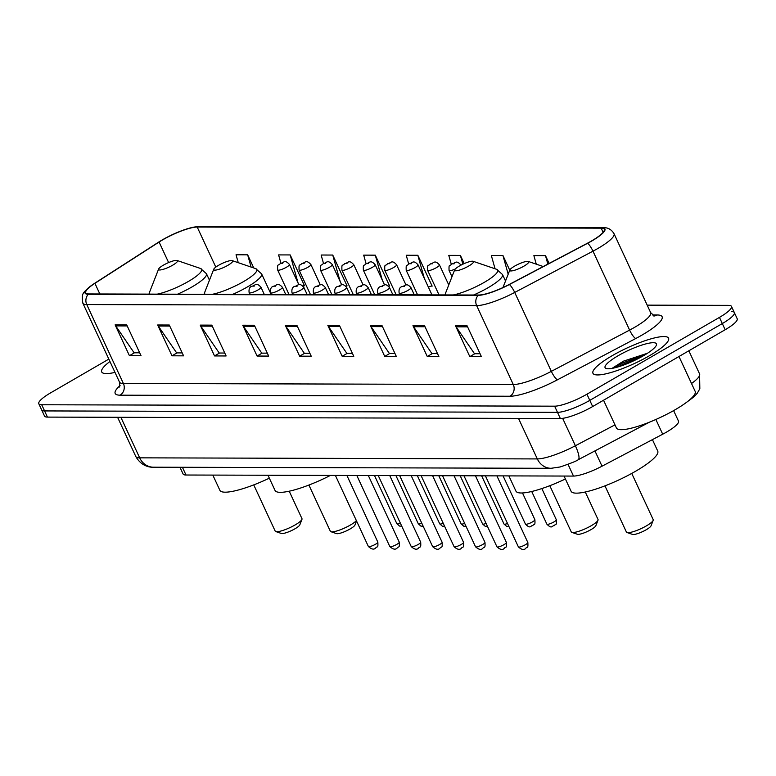 <?xml version="1.0" encoding="UTF-8"?>
<svg xmlns="http://www.w3.org/2000/svg" width="776" height="776" viewBox="0 0 776 776"><rect width="100%" height="100%" fill="white"/><g stroke="black" fill="none" stroke-linecap="round" stroke-linejoin="round"><path stroke-width="1.16" d="M673.616 410.611L678.496 421.125A26.044 5.374 155.1 0 1 662.704 434.211L602.03 466.192A26.044 5.374 155.1 0 1 573.493 476.076L186.007 475.019A26.044 5.374 155.1 0 1 183.088 473.981L179.974 467.278M108.824 359.113L50.828 392.734A26.044 5.374 -24.9 0 0 38.8 403.733L44.523 416.062A26.044 5.374 -24.9 0 0 47.443 417.1L560.35 418.506A26.044 5.374 -24.9 0 0 592.66 406.537L725.172 329.732A26.044 5.374 -24.9 0 0 737.2 318.732L734.338 312.563A26.044 5.374 -24.9 0 0 731.419 311.535M41.662 409.903A26.044 5.374 -24.9 0 0 44.581 410.931L557.488 412.337A26.044 5.374 -24.9 0 0 589.799 400.368L722.31 323.563A26.044 5.374 -24.9 0 0 734.338 312.563A26.044 5.374 -24.9 0 1 722.31 323.563L589.799 400.368A26.044 5.374 -24.9 0 1 557.488 412.337L44.581 410.931A26.044 5.374 -24.9 0 1 41.662 409.903M109.94 361.5A41.681 8.594 -24.9 0 0 101.714 371.937A41.681 8.594 -24.9 0 0 114.993 372.393A41.681 8.594 -24.9 0 1 101.714 371.937A41.681 8.594 -24.9 0 1 109.94 361.5M612.196 355.689A41.681 8.594 -24.9 0 0 592.951 373.285A41.681 8.594 -24.9 0 0 649.328 355.796A41.681 8.594 -24.9 0 0 668.563 338.19A41.681 8.594 -24.9 0 0 612.196 355.689A41.681 8.594 -24.9 0 0 592.951 373.285A41.681 8.594 -24.9 0 0 649.328 355.796A41.681 8.594 -24.9 0 0 668.563 338.19A41.681 8.594 -24.9 0 0 612.196 355.689M162.737 239.813A27.79 5.733 155.1 0 1 197.201 227.048L601.187 228.154A27.79 5.733 155.1 0 1 604.3 229.259A27.79 5.733 155.1 0 1 587.451 243.218L509.182 284.482A27.79 5.733 155.1 0 1 478.743 295.025L88.842 293.949A27.79 5.733 155.1 0 1 85.729 292.853A27.79 5.733 155.1 0 1 94.905 283.337L159.09 242.034A27.79 5.733 155.1 0 1 162.737 239.813M162.436 239.813A28.479 5.869 -24.9 0 0 158.692 242.093L94.507 283.395A28.479 5.869 -24.9 0 0 91.287 285.597A28.479 5.869 -24.9 0 0 88.289 294.269L478.191 295.346A28.479 5.869 -24.9 0 0 509.395 284.53L587.665 243.266A28.479 5.869 -24.9 0 0 601.74 227.834L197.754 226.728A28.479 5.869 -24.9 0 0 191.197 227.707A28.479 5.869 -24.9 0 0 162.436 239.813M632.721 360.045A34.736 7.159 155.1 0 1 644.419 355.156M303.494 285.762L304.502 285.762L290.195 254.935L278.594 254.906L280.912 263.171M346.038 285.878L347.056 285.878L332.739 255.052L321.138 255.023L323.495 263.433M388.592 285.995L389.6 285.995L375.293 255.168L363.692 255.139L366.088 263.704M431.136 286.111L432.145 286.111L417.837 255.285L406.236 255.255L408.68 263.976M38.8 403.733A26.044 5.374 -24.9 0 0 41.72 404.762L554.627 406.178A26.044 5.374 -24.9 0 0 586.937 394.208L719.449 317.394A26.044 5.374 -24.9 0 0 731.477 306.404A26.044 5.374 -24.9 0 0 728.557 305.366L647.184 305.143M382.015 325.61L396.323 356.436L384.721 356.397L370.414 325.571L382.015 325.61M424.559 325.726L438.876 356.553L427.266 356.514L412.958 325.687L424.559 325.726M467.113 325.842L481.421 356.669L469.82 356.63L455.512 325.804L467.113 325.842M254.373 325.251L268.68 356.077L257.079 356.048L242.762 325.222L254.373 325.251M211.819 325.134L226.126 355.961L214.525 355.932L200.218 325.105L211.819 325.134M169.275 325.018L183.582 355.845L171.981 355.815L157.664 324.989L169.275 325.018M126.721 324.901L141.028 355.728L129.427 355.699L115.12 324.872L126.721 324.901M339.471 325.483L353.778 356.32L342.168 356.281L327.86 325.454L339.471 325.483M296.917 325.367L311.225 356.194L299.623 356.165L285.316 325.338L296.917 325.367M509.754 270.203L502.935 255.517L491.334 255.488L495.059 268.777M549.107 263.433L545.489 255.634L533.878 255.605L536.284 264.18M253.752 267.972L247.651 254.819L236.04 254.79L238.261 262.695M464.193 263.597L460.391 255.401L448.78 255.372L451.283 264.267M299.623 356.165L304.648 353.255M309.866 353.264L304.308 353.255L285.898 326.366A6.945 6.218 -89.8 0 1 285.316 325.338M342.168 356.281L347.202 353.371M352.411 353.381L346.853 353.371L328.442 326.483A6.945 6.218 -89.8 0 1 327.86 325.454M129.427 355.699L134.452 352.789M139.67 352.799L134.112 352.789L115.702 325.891A6.945 6.218 -89.8 0 1 115.12 324.872M171.981 355.815L177.006 352.905M182.224 352.915L176.666 352.905L158.246 326.007A6.945 6.218 -89.8 0 1 157.664 324.989M214.525 355.932L219.55 353.022M224.768 353.031L219.21 353.022L200.8 326.124A6.945 6.218 -89.8 0 1 200.218 325.105M257.079 356.048L262.104 353.138M267.322 353.148L261.764 353.138L243.344 326.24A6.945 6.218 -89.8 0 1 242.762 325.222M469.82 356.63L474.844 353.72M480.063 353.73L474.505 353.72L456.084 326.832A6.945 6.218 -89.8 0 1 455.512 325.804M427.266 356.514L432.3 353.604M437.509 353.613L431.951 353.604L413.54 326.715A6.945 6.218 -89.8 0 1 412.958 325.687M384.721 356.397L389.746 353.487M394.965 353.497L389.406 353.487L370.996 326.599A6.945 6.218 -89.8 0 1 370.414 325.571M417.837 255.285L424.336 278.419M428.352 287.081L432.009 285.801M375.293 255.168L382.258 279.99M388.378 286.063L389.455 285.684M332.739 255.052L340.179 281.552M345.611 286.024L346.911 285.568M290.195 254.935L298.1 283.124M302.844 285.985L304.357 285.452M247.651 254.819L251.085 267.06M460.391 255.401L462.855 264.209M502.935 255.517L508.183 274.219M545.489 255.634L547.856 264.092M253.742 484.893L275.199 531.114A14.763 3.046 -24.9 0 0 275.771 531.56L281.329 533.452A10.418 2.153 -24.9 0 0 295.016 528.766A10.418 2.153 -24.9 0 0 299.808 524.877L301.942 519.406A14.763 3.046 -24.9 0 0 301.98 518.688L289.215 491.198M275.771 531.56A14.763 3.046 -24.9 0 0 295.161 524.915A14.763 3.046 -24.9 0 0 301.942 519.406M172.67 265.198A10.418 2.153 -24.9 0 0 177.083 260.484A10.418 2.153 -24.9 0 0 163.387 265.169A10.418 2.153 -24.9 0 0 158.605 269.068A10.418 2.153 -24.9 0 0 162.766 269.466A10.418 2.153 -24.9 0 0 172.67 265.198M212.818 475.087L219.87 490.286A47.753 9.845 -24.9 0 0 269.34 478.171M308.897 485.048L330.353 531.269A14.763 3.046 -24.9 0 0 330.925 531.705L336.483 533.607A10.418 2.153 -24.9 0 0 350.18 528.922A10.418 2.153 -24.9 0 0 354.962 525.032L356.543 520.987M330.925 531.705A14.763 3.046 -24.9 0 0 350.325 525.071A14.763 3.046 -24.9 0 0 356.378 520.638M227.834 265.353A10.418 2.153 -24.9 0 0 232.237 260.639A10.418 2.153 -24.9 0 0 218.551 265.324A10.418 2.153 -24.9 0 0 213.759 269.214A10.418 2.153 -24.9 0 0 217.92 269.621A10.418 2.153 -24.9 0 0 227.834 265.353M267.972 475.242L275.034 490.442A47.753 9.845 -24.9 0 0 330.401 475.416M549.806 485.708L571.262 531.929A14.763 3.046 -24.9 0 0 571.834 532.375L577.393 534.266A10.418 2.153 -24.9 0 0 591.079 529.581A10.418 2.153 -24.9 0 0 595.861 525.692L598.005 520.221A14.763 3.046 -24.9 0 0 598.034 519.503L585.279 492.003M571.834 532.375A14.763 3.046 -24.9 0 0 591.225 525.73A14.763 3.046 -24.9 0 0 598.005 520.221M468.733 266.013A10.418 2.153 -24.9 0 0 473.137 261.299A10.418 2.153 -24.9 0 0 459.45 265.984A10.418 2.153 -24.9 0 0 454.658 269.873A10.418 2.153 -24.9 0 0 458.82 270.281A10.418 2.153 -24.9 0 0 468.733 266.013M508.872 475.901L515.933 491.101A47.753 9.845 -24.9 0 0 565.394 478.986M604.96 485.854L626.416 532.084A14.763 3.046 -24.9 0 0 626.989 532.52L632.547 534.422A10.418 2.153 -24.9 0 0 646.233 529.736A10.418 2.153 -24.9 0 0 651.025 525.837L653.169 520.376A14.763 3.046 -24.9 0 0 653.198 519.648L631.742 473.428M626.989 532.52A14.763 3.046 -24.9 0 0 646.379 525.885A14.763 3.046 -24.9 0 0 653.169 520.376M523.897 266.168A10.418 2.153 -24.9 0 0 528.301 261.454A10.418 2.153 -24.9 0 0 514.604 266.139A10.418 2.153 -24.9 0 0 509.822 270.029A10.418 2.153 -24.9 0 0 513.984 270.436A10.418 2.153 -24.9 0 0 523.897 266.168M564.036 476.057L571.087 491.256A47.753 9.845 -24.9 0 0 635.68 471.207A47.753 9.845 -24.9 0 0 657.728 451.04L652.422 439.623M603.544 400.232L616.425 427.964A43.417 8.953 -24.9 0 0 675.139 409.738A43.417 8.953 -24.9 0 0 695.18 391.405L678.981 356.504M618.152 355.709A28.314 5.839 -24.9 0 0 606.172 368.513A28.314 5.839 -24.9 0 0 643.372 355.777A28.314 5.839 -24.9 0 0 656.38 345.204A28.314 5.839 -24.9 0 0 645.079 344.108A28.314 5.839 -24.9 0 0 618.152 355.709M647.475 353.255L623.419 361.17L612.594 368.018M618.026 366.922L623.273 364.157L640.51 357.377M613.573 368.086L622.711 362.925L645.108 354.748M182.418 467.278L186.007 475.019M568.051 464.358L573.493 476.076M594.93 450.904L602.03 466.192M655.865 419.486L662.704 434.211M47.443 417.1L41.72 404.762M725.172 329.732L719.449 317.394M592.66 406.537L586.937 394.208M560.35 418.506L554.627 406.178M153.435 467.2A17.363 15.549 -89.8 0 1 139.67 457.84L537.322 458.926A34.736 7.159 -24.9 0 0 575.375 445.744A17.363 4.055 62.2 0 1 578.256 459.702C576.84 460.915 570.797 463.34 560.146 466.968L551.086 468.297L153.435 467.2C151.204 467.433 141.717 467.055 135.781 456.463A34.736 7.159 -24.9 0 0 139.67 457.84L120.862 417.294M691.513 383.509A34.736 7.159 -24.9 0 0 699.583 373.925L688.846 350.791M614.98 424.87L575.375 445.744L562.648 418.332M551.086 468.297A17.363 15.549 -89.8 0 1 537.322 458.926L518.504 418.39M197.201 227.048L215.806 267.109M652.432 314.959L657.253 314.978A8.681 7.77 -89.8 0 1 654.149 315.939M657.253 314.978A43.417 8.953 155.1 0 1 642.082 335.028A43.417 8.953 155.1 0 1 635.796 338.501L557.527 379.765A43.417 8.953 155.1 0 1 509.968 396.245L120.067 395.178A43.417 8.953 155.1 0 1 120.086 385.546M587.665 243.266A8.681 2.027 62.2 0 1 592.98 251.172L629.608 330.091A34.736 7.159 -24.9 0 0 634.632 327.317A34.736 7.159 -24.9 0 0 650.666 312.65L654.352 315.987L653.654 315.948M478.191 295.346A8.681 7.77 90.2 0 0 476.658 305.618L86.757 304.551A8.681 7.77 -89.8 0 1 88.289 294.269M509.395 284.53A8.681 2.027 62.2 0 1 514.711 292.445A34.736 7.159 155.1 0 1 476.658 305.618L513.285 384.537A34.736 7.159 -24.9 0 0 551.338 371.355L629.608 330.091A8.681 2.027 -117.8 0 0 635.796 338.501M120.067 395.178A8.681 7.77 -89.8 0 0 123.384 383.47L86.757 304.551A34.736 7.159 155.1 0 1 82.857 303.173L119.494 382.093A34.736 7.159 -24.9 0 0 123.384 383.47L513.285 384.537A8.681 7.77 -89.8 0 1 509.968 396.245M601.74 227.834A8.681 7.77 -89.8 0 1 603.262 227.669C607.918 227.465 611.507 229.483 614.039 233.731A34.736 7.159 155.1 0 1 592.98 251.172L514.711 292.445L551.338 371.355A8.681 2.027 -117.8 0 0 557.527 379.765M191.197 227.707L199.286 226.563A8.681 7.77 90.2 0 0 197.754 226.728M601.187 228.154L603.136 232.354M159.09 242.034L168.625 262.569M94.905 283.337L99.842 293.978M297.392 326.395L285.898 326.366M254.848 326.279L243.344 326.24M212.294 326.162L200.8 326.124M169.75 326.046L158.246 326.007M127.196 325.93L115.702 325.891M339.936 326.512L328.442 326.483M382.49 326.628L370.996 326.599M425.035 326.745L413.54 326.715M467.589 326.861L456.084 326.832M157.218 294.143A28.712 5.917 -24.9 0 0 188.364 281.455A28.712 5.917 -24.9 0 0 200.509 268.477L177.083 260.484M177.539 294.191A31.263 6.45 -24.9 0 0 192.021 286.916A31.263 6.45 -24.9 0 0 206.455 273.715L200.509 268.477M149.011 294.114L149.584 292.115A28.712 5.917 -24.9 0 0 150.078 294.123M212.372 294.288A28.712 5.917 -24.9 0 0 243.519 281.61A28.712 5.917 -24.9 0 0 255.663 268.622L232.237 260.639M232.693 294.346A31.263 6.45 -24.9 0 0 247.185 287.062A31.263 6.45 -24.9 0 0 261.609 273.86L255.663 268.622M204.166 294.269L204.738 292.261A28.712 5.917 -24.9 0 0 205.242 294.269M453.271 294.958A28.712 5.917 -24.9 0 0 484.418 282.27A28.712 5.917 -24.9 0 0 496.562 269.291L473.137 261.299M473.593 295.006A31.263 6.45 -24.9 0 0 488.085 287.721A31.263 6.45 -24.9 0 0 502.508 274.529L496.562 269.291M445.075 294.928L445.647 292.921A28.712 5.917 -24.9 0 0 446.142 294.938M401.764 526.196L399.465 526.05L396.866 523.722A5.209 1.077 -24.9 0 0 400.377 523.208M286.441 267.225A6.509 1.339 155.1 0 1 277.633 269.951C277.391 262.754 277.973 266.478 280.398 263.452C283.754 263.171 284.365 258.845 289.448 264.47A6.509 1.339 155.1 0 1 286.441 267.225M280.786 263.355L282.716 263.365L280.786 263.355M423.192 526.254L420.902 526.109L418.293 523.79A5.209 1.077 -24.9 0 0 421.805 523.267M307.868 267.284A6.509 1.339 155.1 0 1 299.061 270.009C298.828 262.812 299.41 266.537 301.825 263.51C305.181 263.229 305.793 258.903 310.875 264.529A6.509 1.339 155.1 0 1 307.868 267.284M302.213 263.413L304.144 263.423L302.213 263.413M444.629 526.312L442.33 526.167L439.72 523.848A5.209 1.077 -24.9 0 0 443.232 523.325M329.296 267.342A6.509 1.339 155.1 0 1 320.488 270.077C320.255 262.87 320.837 266.595 323.252 263.568C326.609 263.287 327.23 258.961 332.303 264.587A6.509 1.339 155.1 0 1 329.296 267.342M323.64 263.471L325.571 263.481L323.64 263.471M466.056 526.37L463.757 526.225L461.148 523.907A5.209 1.077 -24.9 0 0 464.669 523.383M350.723 267.4A6.509 1.339 155.1 0 1 341.915 270.135C341.683 262.928 342.264 266.653 344.68 263.627C348.046 263.345 348.657 259.019 353.73 264.645A6.509 1.339 155.1 0 1 350.723 267.4M345.068 263.53L347.008 263.539L345.068 263.53M487.483 526.429L485.184 526.283L482.585 523.965A5.209 1.077 -24.9 0 0 486.096 523.441M372.16 267.458A6.509 1.339 155.1 0 1 363.352 270.194C363.11 262.986 363.692 266.711 366.107 263.695C369.473 263.404 370.084 259.077 375.167 264.703A6.509 1.339 155.1 0 1 372.16 267.458M366.495 263.597L368.435 263.597L366.495 263.597M508.91 526.497L506.612 526.341L504.012 524.023A5.209 1.077 -24.9 0 0 507.523 523.499M393.587 267.516A6.509 1.339 155.1 0 1 384.78 270.252C384.537 263.045 385.119 266.769 387.544 263.753C390.9 263.471 391.511 259.135 396.594 264.761A6.509 1.339 155.1 0 1 393.587 267.516M387.932 263.656L389.862 263.656L387.932 263.656M534.887 519.697C535.333 526.574 534.14 523.373 532.724 525.643C530.542 525.352 530.706 529.504 525.439 524.081A5.209 1.077 -24.9 0 0 532.481 521.889A5.209 1.077 -24.9 0 0 534.887 519.697L522.49 492.973M415.014 267.575A6.509 1.339 155.1 0 1 406.207 270.31C405.964 263.103 406.556 266.837 408.971 263.811C412.328 263.53 412.939 259.194 418.022 264.82A6.509 1.339 155.1 0 1 415.014 267.575M409.359 263.714L411.29 263.714L409.359 263.714M556.324 519.755C556.761 526.632 555.567 523.431 554.161 525.701C551.969 525.41 552.134 529.562 546.867 524.139A5.209 1.077 -24.9 0 0 553.918 521.947A5.209 1.077 -24.9 0 0 556.324 519.755L541.842 488.57M436.442 267.633A6.509 1.339 155.1 0 1 427.634 270.368C427.401 263.161 427.983 266.895 430.399 263.869C433.755 263.588 434.366 259.262 439.449 264.888A6.509 1.339 155.1 0 1 436.442 267.633M430.787 263.772L432.717 263.772L430.787 263.772M455.25 269.03A6.509 1.339 155.1 0 1 449.061 270.426C448.829 263.219 449.411 266.954 451.826 263.927C455.182 263.646 455.803 259.32 460.876 264.946A6.509 1.339 155.1 0 1 460.886 265.188M452.214 263.83L454.154 263.83L452.214 263.83M375.419 544.296A5.209 1.077 -24.9 0 0 377.825 542.094C378.271 548.971 377.078 545.77 375.662 548.04C373.964 549.854 371.529 549.34 368.377 546.479A5.209 1.077 -24.9 0 0 375.419 544.296M264.306 294.434L260.959 287.227A6.509 1.339 155.1 0 1 257.952 289.972A6.509 1.339 155.1 0 1 249.145 292.707L249.93 294.395M254.227 286.111L252.297 286.111L254.227 286.111M396.856 544.354A5.209 1.077 -24.9 0 0 399.252 542.152C399.698 549.03 398.505 545.829 397.099 548.098C395.391 549.912 392.966 549.398 389.804 546.537A5.209 1.077 -24.9 0 0 396.856 544.354M285.733 294.492L282.386 287.285A6.509 1.339 155.1 0 1 279.379 290.03A6.509 1.339 155.1 0 1 270.572 292.765L271.358 294.453M275.655 286.169L273.724 286.169L275.655 286.169M418.283 544.413A5.209 1.077 -24.9 0 0 420.689 542.211C421.125 549.088 419.942 545.887 418.526 548.157C416.819 549.971 414.394 549.457 411.231 546.595A5.209 1.077 -24.9 0 0 418.283 544.413M307.16 294.55L303.814 287.343A6.509 1.339 155.1 0 1 300.807 290.088A6.509 1.339 155.1 0 1 291.999 292.824L292.785 294.511M297.092 286.228L295.152 286.228L297.092 286.228M439.711 544.471A5.209 1.077 -24.9 0 0 442.116 542.269C442.562 549.146 441.369 545.945 439.953 548.215C438.246 550.029 435.821 549.515 432.659 546.653A5.209 1.077 -24.9 0 0 439.711 544.471M328.587 294.608L325.241 287.401A6.509 1.339 155.1 0 1 322.234 290.146A6.509 1.339 155.1 0 1 313.426 292.882L314.212 294.57M318.519 286.286L316.579 286.286L318.519 286.286M461.138 544.529A5.209 1.077 -24.9 0 0 463.544 542.327C463.99 549.204 462.797 546.003 461.38 548.273C459.683 550.097 457.248 549.573 454.096 546.711A5.209 1.077 -24.9 0 0 461.138 544.529M350.024 294.667L346.678 287.459A6.509 1.339 155.1 0 1 343.671 290.205A6.509 1.339 155.1 0 1 334.863 292.94L335.639 294.628M339.946 286.354L338.006 286.344L339.946 286.354M482.565 544.587A5.209 1.077 -24.9 0 0 484.971 542.385C485.417 549.272 484.224 546.062 482.808 548.341C481.11 550.155 478.676 549.631 475.523 546.77A5.209 1.077 -24.9 0 0 482.565 544.587M371.452 294.725L368.105 287.518A6.509 1.339 155.1 0 1 365.098 290.263A6.509 1.339 155.1 0 1 356.291 292.998L357.076 294.686M361.373 286.412L359.443 286.402L361.373 286.412M503.993 544.645A5.209 1.077 -24.9 0 0 506.398 542.443C506.844 549.33 505.651 546.12 504.245 548.399C502.538 550.213 500.113 549.689 496.95 546.828A5.209 1.077 -24.9 0 0 503.993 544.645M392.879 294.783L389.533 287.576A6.509 1.339 155.1 0 1 386.526 290.331A6.509 1.339 155.1 0 1 377.718 293.056L378.504 294.744M382.801 286.47L380.87 286.46L382.801 286.47M525.43 544.703A5.209 1.077 -24.9 0 0 527.835 542.502C528.272 549.389 527.079 546.178 525.672 548.457C523.965 550.271 521.54 549.747 518.378 546.886A5.209 1.077 -24.9 0 0 525.43 544.703M414.306 294.841L410.96 287.634A6.509 1.339 155.1 0 1 407.953 290.389A6.509 1.339 155.1 0 1 399.145 293.115L399.931 294.802M404.228 286.528L402.298 286.519L404.228 286.528M135.781 456.463L117.593 417.294M649.299 422.241L578.256 459.702M686.159 402.618L694.229 396.623L697.352 393.122L699.836 388.718L699.583 373.925M91.287 285.597C83.022 293.173 81.208 292.387 82.857 303.173M603.262 227.669L199.286 226.563M731.477 306.404L734.338 312.563M614.039 233.731L650.666 312.65M119.494 382.093L119.669 387.059M209.462 280.194L206.455 273.715M158.605 269.068L149.584 292.115M271.163 294.453L261.609 273.86M213.759 269.214L204.738 292.261M505.525 281.009L502.508 274.529M454.658 269.873L445.647 292.921M528.301 261.454L543.219 266.537M509.822 270.029L502.964 287.547M396.866 523.722L374.498 475.533M289.031 294.502L277.633 269.951M298.876 284.792L289.448 264.47M418.293 523.79L395.925 475.591M310.458 294.56L299.061 270.009M320.304 284.85L310.875 264.529M439.72 523.848L417.352 475.649M331.885 294.618L320.488 270.077M341.741 284.908L332.303 264.587M461.148 523.907L438.779 475.707M353.313 294.676L341.915 270.135M363.168 284.967L353.73 264.645M482.585 523.965L460.207 475.766M374.74 294.735L363.352 270.194M384.595 285.025L375.167 264.703M504.012 524.023L481.644 475.824M396.167 294.793L384.78 270.252M406.023 285.083L396.594 264.761M525.439 524.081L503.071 475.892M417.604 294.851L406.207 270.31M431.98 294.89L418.022 264.82M546.867 524.139L531.715 491.489M439.032 294.909L427.634 270.368M448.761 284.947L439.449 264.888M451.981 276.722L449.061 270.426M377.825 542.094L346.901 475.455M260.959 287.227C255.876 281.601 255.265 285.927 251.909 286.208C249.581 286.945 248.66 289.108 249.145 292.707M368.377 546.479L335.397 475.426M399.252 542.152L368.328 475.513M282.386 287.285C277.304 281.659 276.692 285.985 273.336 286.266C271.008 287.004 270.087 289.167 270.572 292.765M389.804 546.537L356.824 475.484M420.689 542.211L389.756 475.572M303.814 287.343C298.741 281.717 298.12 286.043 294.764 286.325C292.436 287.062 291.524 289.225 291.999 292.824M411.231 546.595L378.251 475.542M442.116 542.269L411.183 475.639M325.241 287.401C320.168 281.775 319.557 286.101 316.191 286.383C313.873 287.12 312.951 289.283 313.426 292.882M432.659 546.653L399.679 475.601M463.544 542.327L432.61 475.698M346.678 287.459C341.595 281.834 340.984 286.16 337.618 286.441C335.3 287.178 334.378 289.351 334.863 292.94M454.096 546.711L421.116 475.659M484.971 542.385L454.047 475.756M368.105 287.518C363.022 281.892 362.411 286.218 359.055 286.499C356.727 287.236 355.806 289.409 356.291 292.998M475.523 546.77L442.543 475.717M506.398 542.443L475.475 475.814M389.533 287.576C384.45 281.95 383.839 286.276 380.483 286.557C378.154 287.295 377.233 289.467 377.718 293.056M496.95 546.828L463.97 475.775M527.835 542.502L496.902 475.872M410.96 287.634C405.877 282.008 405.266 286.334 401.91 286.616C399.582 287.353 398.66 289.526 399.145 293.115M518.378 546.886L485.398 475.843"/></g></svg>
